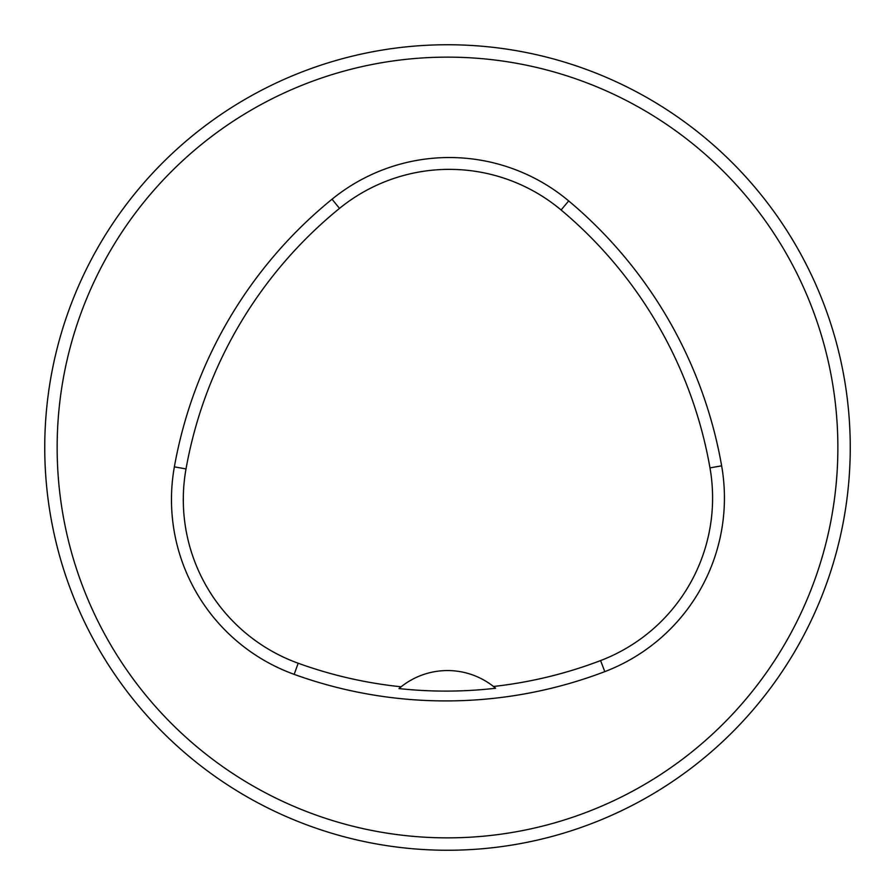 <?xml version="1.0" encoding="UTF-8"?>
<svg xmlns="http://www.w3.org/2000/svg" width="895" height="895" viewBox="0 0 895 895"><rect width="100%" height="100%" fill="white"/><g stroke="black" fill="none" stroke-linecap="round" stroke-linejoin="round"><path stroke-width="1.34" d="M57.146 447.5A390.354 390.354 0 0 1 642.677 109.436A390.354 390.354 0 0 1 642.677 785.564A390.354 390.354 0 0 1 57.146 447.5M174.368 466.854A446.124 446.124 0 0 1 332.045 199.205A185.88 185.88 0 0 1 568.694 200.916A446.124 446.124 0 0 1 721.638 465.836A185.88 185.88 0 0 1 604.796 671.63A446.124 446.124 0 0 1 294.164 674.36A185.88 185.88 0 0 1 174.368 466.854L186.015 468.935A434.288 434.288 0 0 1 339.507 208.39A174.055 174.055 0 0 1 561.098 209.989A434.288 434.288 0 0 1 709.981 467.884A174.055 174.055 0 0 1 600.579 660.577A434.288 434.288 0 0 1 493.469 686.476L495.64 688.244A436.301 436.301 0 0 1 398.969 688.579A74.352 74.352 0 0 1 401.128 686.789L398.969 688.579M493.469 686.476A74.352 74.352 0 0 0 401.128 686.789A434.288 434.288 0 0 1 298.192 663.24A174.055 174.055 0 0 1 186.015 468.935M44.75 447.5A402.75 402.75 0 0 1 648.875 98.707A402.75 402.75 0 0 1 648.875 796.293A402.75 402.75 0 0 1 44.75 447.5M339.507 208.39L332.045 199.205M561.098 209.989L568.694 200.916M709.981 467.884L721.638 465.836M600.579 660.577L604.796 671.63M298.192 663.24L294.164 674.36"/></g></svg>

